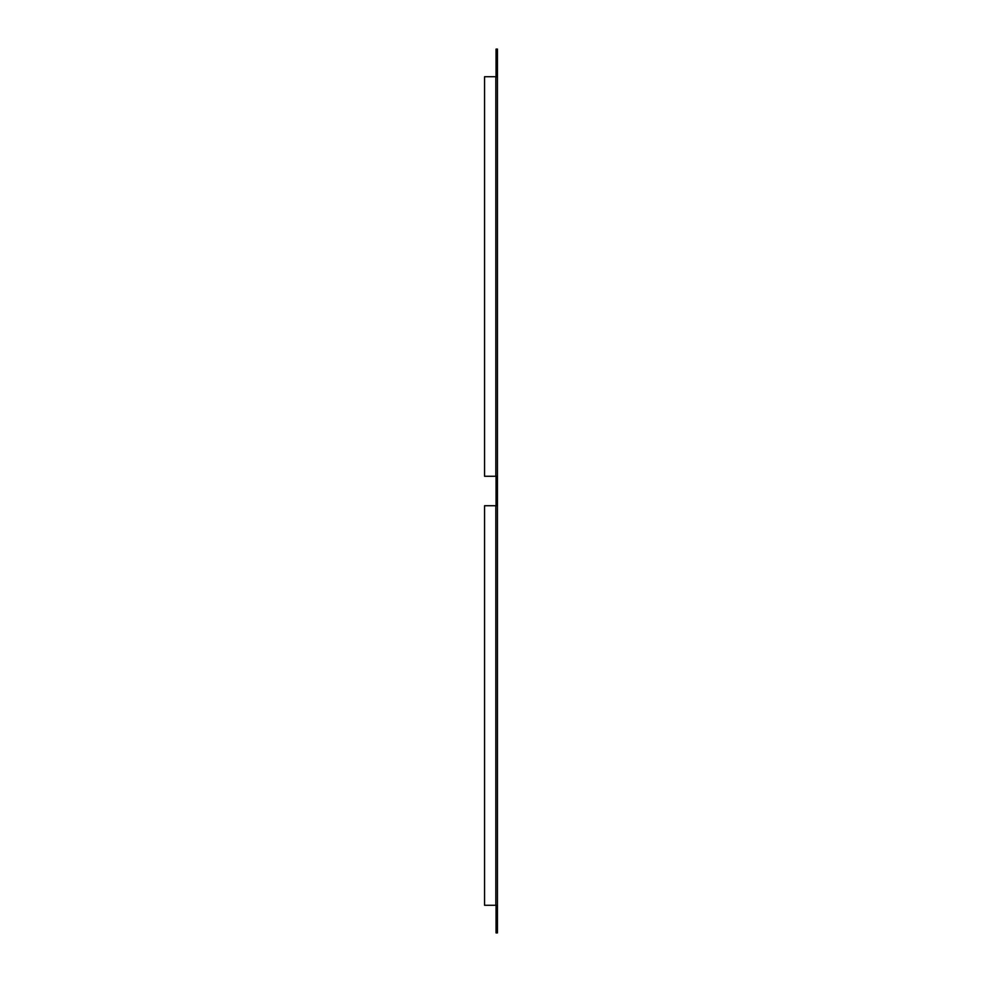 <?xml version="1.0" encoding="UTF-8"?>
<svg xmlns="http://www.w3.org/2000/svg" width="982" height="982" viewBox="0 0 982 982"><rect width="100%" height="100%" fill="white"/><g stroke="black" fill="none" stroke-linecap="round" stroke-linejoin="round"><path stroke-width="1.47" d="M497.444 76.719L496.057 76.719L496.057 49.1L497.444 49.1L497.444 76.719L484.556 76.719L484.556 476.27L497.444 476.27L497.444 76.719L497.444 505.73L484.556 505.73L484.556 905.281L497.444 905.281L497.444 505.73L497.444 932.9L496.057 932.9L496.057 905.281M496.057 505.73L496.057 476.27M495.836 76.719L495.836 476.27M495.836 505.73L495.836 905.281"/></g></svg>
